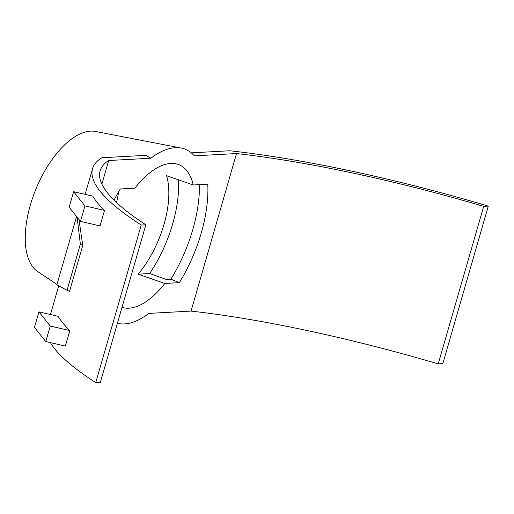 <?xml version="1.0" encoding="UTF-8"?>
<svg xmlns="http://www.w3.org/2000/svg" width="514" height="514" viewBox="0 0 514 514"><rect width="100%" height="100%" fill="white"/><g stroke="black" fill="none" stroke-linecap="round" stroke-linejoin="round"><path stroke-width="0.77" d="M101.881 184.108L108.685 160.522L150.898 158.222A93.529 44.911 -67.6 0 1 181.301 148.077L95.36 131.436A76.117 36.552 112.4 0 0 30.365 204.983A76.117 36.552 112.4 0 0 37.676 271.546L56.983 284.467M199.445 184.648A99.228 47.654 -67.6 0 1 192.808 229.527A99.228 47.654 -67.6 0 1 170.892 279.179L166.228 279.43L149.638 273.538A88.517 42.508 112.4 0 0 172.685 223.828A88.517 42.508 112.4 0 0 178.467 179.836M438.224 363.893L442.83 363.642L488.3 206.101L483.693 206.352L438.224 363.893A369.001 72.256 16.1 0 0 191.054 311.092L148.842 313.392A93.529 44.911 -67.6 0 1 117.398 323.312M114.024 200.113A99.228 47.654 112.4 0 1 120.398 188.959L134.925 188.169A76.817 36.886 -67.6 0 1 175.685 163.754A76.817 36.886 -67.6 0 1 193.238 184.989L166.562 175.704A71.812 34.483 112.4 0 1 164.03 224.297A71.812 34.483 112.4 0 1 138.144 274.168L149.638 273.538M116.492 202.497A62.303 29.921 112.4 0 0 118.612 191.915M170.892 279.179L179.341 282.655A99.228 47.654 112.4 0 0 201.257 233.003A99.228 47.654 112.4 0 0 207.765 184.192L193.238 184.989M78.944 219.472L82.773 245.435L80.351 244.163L67.032 290.301L56.874 284.827L76.592 216.522M80.351 244.163L77.106 217.171M82.773 245.435L69.525 291.335L67.032 290.301M69.146 207.213L80.48 221.393L84.958 205.889L73.624 191.709L69.146 207.213M84.958 205.889L104.515 210.399A376.89 73.804 -163.9 0 1 92.771 196.123L73.624 191.709M80.48 221.393L100.044 225.909L104.515 210.399M34.464 327.379L38.942 311.876L50.276 326.056L45.797 341.559L34.464 327.379M45.797 341.559L65.355 346.076L69.833 330.573A376.89 73.804 16.1 0 1 58.088 316.296L38.942 311.876M50.276 326.056L69.833 330.573M141.234 225.029L95.758 382.564L100.371 382.313L145.841 224.779L141.234 225.029A376.89 73.804 -163.9 0 1 92.552 168.643A376.89 73.804 -163.9 0 1 101.907 157.734L145.873 155.337L150.898 158.222M191.292 152.857L229.739 150.763A376.89 73.804 16.1 0 1 488.3 206.101M191.054 311.092L236.524 153.551L194.318 155.851A93.529 44.911 -67.6 0 0 181.301 148.077M179.341 282.655L164.814 283.445A76.817 36.886 -67.6 0 1 122.011 307.34M164.814 283.445L138.144 274.168M483.693 206.352A369.001 72.256 16.1 0 0 236.524 153.551M95.758 382.564A376.89 73.804 -163.9 0 1 50.391 342.62M145.841 224.779A369.001 72.256 -163.9 0 1 100.134 170.828A369.001 72.256 -163.9 0 1 108.685 160.522M92.552 168.643L85.131 194.363M58.641 286.131L50.443 314.529"/></g></svg>
